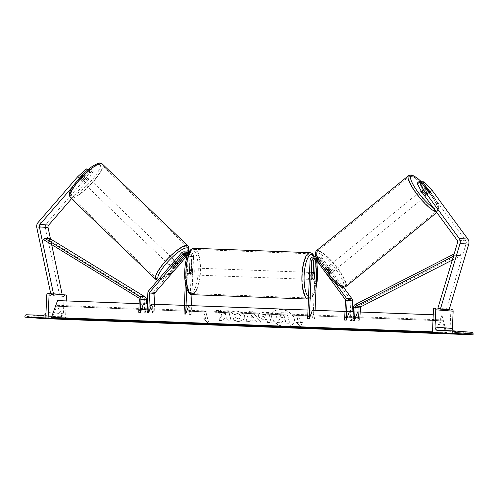 <?xml version="1.0" encoding="UTF-8"?>
<svg xmlns="http://www.w3.org/2000/svg" width="498" height="498" viewBox="0 0 498 498"><rect width="100%" height="100%" fill="white"/><g stroke="black" fill="none" stroke-linecap="round" stroke-linejoin="round"><path stroke-width="0.37" stroke-dasharray="2.49 1.87" d="M315.95 259.52A2.44 2.322 94.6 0 1 319.461 259.701L329.508 273.402L330.828 272.331L320.78 258.63A4.189 3.978 94.6 0 0 319.069 257.292L318.21 257.995L316.473 257.852L317.332 257.155L319.069 257.292M329.508 273.402A3.492 0.809 -129.2 0 1 329.632 274.386A3.492 0.809 -129.2 0 1 329.446 274.435A3.492 0.809 -129.2 0 1 327.771 273.265L329.085 272.188A3.492 0.809 50.8 0 0 330.765 273.358A3.492 0.809 50.8 0 0 330.952 273.315A3.492 0.809 50.8 0 0 330.828 272.331M317.151 261.157A2.44 2.322 94.6 0 1 321.31 259.85L350.53 299.696A1.743 1.656 94.6 0 1 350.872 300.829L350.05 320.488L347.697 311.549L344.616 320.052M352.074 311.717L351.706 320.55L349.353 311.611L347.697 311.549M343.583 287.352L322.623 258.779A4.189 3.978 94.6 0 0 315.489 261.201L313.061 319.087L314.724 319.15L312.371 310.217L310.715 310.154L307.633 318.652M314.724 319.15L315.091 310.316M313.161 272.524L312.925 278.139A3.492 1.089 -87.8 0 1 312.016 279.465A3.492 1.089 -87.8 0 1 311.188 278.002L311.904 260.915L310.055 260.765M313.061 319.087L310.715 310.154M316.118 257.335A4.189 3.978 94.6 0 1 317.195 258.344L334.656 282.154M322.355 268.254L323.712 270.097M327.771 273.265L317.724 259.564A2.44 2.322 -85.4 0 0 315.134 258.761M313.846 259.906A4.189 3.978 94.6 0 1 317.494 257.024L315.757 256.881A4.189 3.978 -85.4 0 0 311.904 260.915M329.085 272.188L319.037 258.493A4.189 3.978 -85.4 0 0 317.332 257.155M350.05 320.488L351.706 320.55M312.844 278.065L311.188 278.002M315.757 256.881L316.473 257.852M318.21 257.995L317.494 257.024M314.475 278.201L312.925 278.139M417.1 183.202L418.694 183.332L425.958 193.236A3.492 0.809 50.8 0 0 427.633 194.407A3.492 0.809 50.8 0 0 427.819 194.363A3.492 0.809 50.8 0 0 427.695 193.373L429.737 191.711M424.134 181.882L422.024 183.6L429.961 192.004L465.779 240.839A2.795 2.652 94.6 0 1 466.203 243.373L446.55 309.003L437.86 308.306M422.024 183.6L420.43 183.469L421.513 182.585M429.961 192.004L432.071 190.286M438.452 308.499L440.388 309.121M446.55 309.003L449.084 309.818M427.695 193.373L420.43 183.469M418.694 183.332L420.798 181.614M425.958 193.236L428.062 191.518M448.984 333.249L449.084 330.909L454.381 331.108L449.084 330.909M459.853 334.121L459.947 331.78L457.992 331.624L465.25 331.979L459.947 331.78M453.385 330.89A3.144 2.982 -85.4 0 0 455.272 331.699L471.674 332.322M449.868 333.94L450.889 309.532L433.503 308.138M450.889 309.532L451.717 309.563M463.19 334.264L463.296 331.824M465.151 334.419L465.25 331.979M457.892 334.065L457.992 331.624M452.327 333.392L452.427 330.952M454.282 333.548L454.381 331.108M447.023 333.193L447.123 330.753M311.904 276.017A3.492 1.089 92.2 0 0 310.951 272.443A3.492 1.089 92.2 0 0 309.731 275.842A3.492 1.089 92.2 0 0 310.69 279.415A3.492 1.089 92.2 0 0 311.904 276.017M312.937 278.469L310.951 278.394A3.492 1.089 -87.8 0 1 310.727 275.88A3.492 1.089 -87.8 0 1 311.157 273.414L313.037 273.489M314.668 273.614L312.682 273.539A3.492 1.089 -87.8 0 1 312.9 276.054A3.492 1.089 -87.8 0 1 312.47 278.519L314.456 278.594M189.445 271.298A3.492 1.089 -87.8 0 1 189.875 268.833L187.889 268.758L187.678 273.738L189.67 273.813A3.492 1.089 -87.8 0 1 189.445 271.298M192.614 271.51A3.492 1.089 92.2 0 0 191.662 267.936A3.492 1.089 92.2 0 0 190.441 271.335A3.492 1.089 92.2 0 0 191.394 274.908A3.492 1.089 92.2 0 0 192.614 271.51M191.4 268.957A3.492 1.089 -87.8 0 1 191.618 271.472A3.492 1.089 -87.8 0 1 191.188 273.937L189.203 273.863L189.408 268.876L191.4 268.957L191.188 273.937M189.408 268.876A3.492 1.089 92.2 0 0 188.68 267.818A3.492 1.089 92.2 0 0 187.889 268.758M187.678 273.738A3.492 1.089 92.2 0 0 188.412 274.796A3.492 1.089 92.2 0 0 189.203 273.863M312.682 273.539L312.47 278.519M310.951 278.394L311.157 273.414M189.67 273.813L189.875 268.833M194.27 271.572A3.492 1.089 92.2 0 0 193.317 267.999A3.492 1.089 92.2 0 0 192.097 271.398A3.492 1.089 92.2 0 0 193.056 274.971A3.492 1.089 92.2 0 0 194.27 271.572M310.248 275.954A3.492 1.089 92.2 0 0 309.295 272.381A3.492 1.089 92.2 0 0 308.075 275.78A3.492 1.089 92.2 0 0 309.034 279.353A3.492 1.089 92.2 0 0 310.248 275.954M302.286 275.313A22.093 6.897 92.2 0 0 308.33 297.947A22.093 6.897 92.2 0 0 316.043 276.421A22.093 6.897 92.2 0 0 309.999 253.787A22.093 6.897 92.2 0 0 302.286 275.313M186.308 270.931A22.093 6.897 92.2 0 0 192.353 293.565A22.093 6.897 92.2 0 0 200.065 272.039A22.093 6.897 92.2 0 0 194.021 249.405A22.093 6.897 92.2 0 0 186.308 270.931M422.547 189.763A3.492 0.809 -129.2 0 1 425.423 192.303A3.492 0.809 -129.2 0 1 426.767 195.222A3.492 0.809 -129.2 0 1 426.581 195.266A3.492 0.809 -129.2 0 1 423.705 192.726A3.492 0.809 -129.2 0 1 422.36 189.806A3.492 0.809 -129.2 0 1 422.547 189.763M424.67 189.968A3.492 0.809 -129.2 0 1 427.558 193.896L424.67 189.968L427.041 188.032M429.923 191.967L427.558 193.896M327.777 267.003A3.492 0.809 -129.2 0 1 330.66 269.536A3.492 0.809 -129.2 0 1 332.004 272.456A3.492 0.809 -129.2 0 1 331.817 272.506A3.492 0.809 -129.2 0 1 328.935 269.966A3.492 0.809 -129.2 0 1 327.591 267.046A3.492 0.809 -129.2 0 1 327.777 267.003M331.214 272.418L328.325 268.49A3.492 0.809 -129.2 0 1 331.214 272.418L329.632 273.707A3.492 0.809 -129.2 0 1 329.632 274.386A3.492 0.809 -129.2 0 1 329.446 274.435A3.492 0.809 -129.2 0 1 328.107 273.589L329.688 272.3A3.492 0.809 -129.2 0 1 326.806 268.366L329.688 272.3M328.325 268.49L326.75 269.779A3.492 0.809 -129.2 0 0 325.412 268.932A3.492 0.809 -129.2 0 0 325.225 268.976A3.492 0.809 -129.2 0 0 325.225 269.655L326.806 268.366M325.225 269.655L328.107 273.589M329.632 273.707L326.75 269.779M426.033 193.772A3.492 0.809 -129.2 0 1 423.151 189.844L426.033 193.772L428.405 191.842M425.454 187.964L423.151 189.844M329.097 265.926A3.492 0.809 -129.2 0 1 331.973 268.466A3.492 0.809 -129.2 0 1 333.318 271.385A3.492 0.809 -129.2 0 1 333.131 271.429A3.492 0.809 -129.2 0 1 330.255 268.889A3.492 0.809 -129.2 0 1 328.91 265.976A3.492 0.809 -129.2 0 1 329.097 265.926M425.267 196.337A3.492 0.809 50.8 0 0 425.454 196.293A3.492 0.809 50.8 0 0 424.109 193.373A3.492 0.809 50.8 0 0 421.227 190.834A3.492 0.809 50.8 0 0 421.04 190.883A3.492 0.809 50.8 0 0 422.385 193.797A3.492 0.809 50.8 0 0 425.267 196.337M410.47 176.168A22.093 5.104 50.8 0 0 409.288 176.46A22.093 5.104 50.8 0 0 417.797 194.93A22.093 5.104 50.8 0 0 436.024 211.003A22.093 5.104 50.8 0 0 437.207 210.71A22.093 5.104 50.8 0 0 428.697 192.24A22.093 5.104 50.8 0 0 410.47 176.168M343.888 286.095A22.093 5.104 -129.2 0 1 325.667 270.022A22.093 5.104 -129.2 0 1 317.158 251.552A22.093 5.104 -129.2 0 1 318.34 251.26A22.093 5.104 -129.2 0 1 336.567 267.333A22.093 5.104 -129.2 0 1 345.07 285.802A22.093 5.104 -129.2 0 1 343.888 286.095M79.381 178.004L79.798 178.402L88.407 170.783L90.007 170.907L81.933 180.239L79.979 178.365A3.492 0.865 133.7 0 0 79.78 179.405A3.492 0.865 133.7 0 0 79.948 179.473A3.492 0.865 133.7 0 0 81.716 178.508L89.789 169.177L91.383 169.308L93.338 171.175L91.744 171.051L89.789 169.177M81.933 180.239A3.492 0.865 133.7 0 0 81.734 181.272A3.492 0.865 133.7 0 0 81.909 181.34A3.492 0.865 133.7 0 0 83.67 180.376L91.744 171.051M93.338 171.175L88.495 179.099L86.54 177.232L46.75 223.21A5.584 5.304 -85.4 0 0 45.48 228.202L59.573 295.102L50.883 294.405L50.74 293.739M88.495 179.099L71.482 198.758M52.913 293.913L50.883 294.405M61.603 294.611L59.573 295.102M50.466 238.928L51.655 244.58M79.798 178.402L72.714 186.594M90.007 170.907L88.37 169.351M88.407 170.783L87.592 169.999M88.046 169.04L79.979 178.365M86.54 177.232L91.383 169.308M83.67 180.376L81.716 178.508M85.233 177.076L83.035 174.972A3.492 0.865 -46.3 0 1 84.436 174.294A3.492 0.865 -46.3 0 1 84.604 174.362A3.492 0.865 -46.3 0 1 84.554 175.091L81.355 178.794A3.492 0.865 -46.3 0 1 79.948 179.473A3.492 0.865 -46.3 0 1 79.78 179.405A3.492 0.865 -46.3 0 1 79.829 178.67L82.033 180.774A3.492 0.865 -46.3 0 1 85.233 177.076L82.033 180.774M82.886 182.28A3.492 0.865 -46.3 0 1 82.712 182.212A3.492 0.865 -46.3 0 1 84.268 179.342A3.492 0.865 -46.3 0 1 87.368 177.095A3.492 0.865 -46.3 0 1 87.536 177.164A3.492 0.865 -46.3 0 1 85.986 180.033A3.492 0.865 -46.3 0 1 82.886 182.28M172.688 263.044A3.492 0.865 -46.3 0 1 175.371 261.238A3.492 0.865 -46.3 0 1 175.539 261.307A3.492 0.865 -46.3 0 1 173.989 264.177A3.492 0.865 -46.3 0 1 170.882 266.424A3.492 0.865 -46.3 0 1 170.714 266.355A3.492 0.865 -46.3 0 1 171.474 264.45M171.499 266.324A3.492 0.865 -46.3 0 1 174.698 262.62L171.499 266.324L172.968 267.725M176.105 263.965L174.698 262.62M176.224 262.745A3.492 0.865 -46.3 0 1 173.018 266.442L176.224 262.745L177.686 264.145M174.487 267.843L173.018 266.442M83.035 174.972L79.829 178.67M81.355 178.794L83.552 180.899L86.752 177.195A3.492 0.865 -46.3 0 1 83.552 180.899M86.752 177.195L84.554 175.091M169.662 265.253A3.492 0.865 -46.3 0 1 169.494 265.185A3.492 0.865 -46.3 0 1 171.044 262.322A3.492 0.865 -46.3 0 1 174.144 260.074A3.492 0.865 -46.3 0 1 174.319 260.143A3.492 0.865 -46.3 0 1 172.762 263.006A3.492 0.865 -46.3 0 1 169.662 265.253M88.588 178.265A3.492 0.865 133.7 0 0 85.488 180.513A3.492 0.865 133.7 0 0 83.938 183.376A3.492 0.865 133.7 0 0 84.106 183.445A3.492 0.865 133.7 0 0 87.206 181.197A3.492 0.865 133.7 0 0 88.762 178.334A3.492 0.865 133.7 0 0 88.588 178.265M72.154 197.258A22.093 5.459 133.7 0 0 91.788 183.027A22.093 5.459 133.7 0 0 101.617 164.888A22.093 5.459 133.7 0 0 100.54 164.458A22.093 5.459 133.7 0 0 80.906 178.682A22.093 5.459 133.7 0 0 71.077 196.822A22.093 5.459 133.7 0 0 72.154 197.258M186.096 246.261A22.093 5.459 -46.3 0 1 187.173 246.697A22.093 5.459 -46.3 0 1 177.344 264.836A22.093 5.459 -46.3 0 1 157.71 279.061A22.093 5.459 -46.3 0 1 156.633 278.631A22.093 5.459 -46.3 0 1 166.463 260.491A22.093 5.459 -46.3 0 1 186.096 246.261M34.773 317.593L34.872 315.259L40.176 315.458L34.872 315.259M45.642 318.465L45.741 316.13L51.045 316.33L45.741 316.13M61.522 319.268L65.481 319.417L61.391 319.087M56.753 318.714L51.705 318.309M66.508 295.009L65.68 294.978A1.569 1.494 -85.4 0 0 64.118 296.491L63.395 313.746A3.144 2.982 94.6 0 1 60.283 316.772L43.88 316.155A1.569 1.494 -85.4 0 0 42.324 317.668L42.286 318.539M65.481 319.417L66.259 300.916M43.681 318.409L43.787 315.969M48.985 318.614L49.084 316.174M50.939 318.77L51.045 316.33M32.818 317.537L32.918 315.097M38.116 317.743L38.221 315.302M40.07 317.898L40.176 315.458M173.111 267.42L171.891 266.249A3.492 0.865 133.7 0 0 171.692 267.289A3.492 0.865 133.7 0 0 171.86 267.358A3.492 0.865 133.7 0 0 173.628 266.393L184.789 253.494A4.189 3.978 -85.4 0 1 186.607 252.287L184.87 252.15L185.667 252.909L187.404 253.052L186.607 252.287M185.244 253.849A2.44 2.322 94.6 0 1 188.306 256.246L187.59 273.334A3.492 1.089 92.2 0 0 188.412 274.796A3.492 1.089 92.2 0 0 189.327 273.47L190.043 256.383A2.44 2.322 -85.4 0 0 186.053 254.615M184.391 305.38L188.773 305.542L191.12 314.481L189.464 314.419L191.892 256.532A2.44 2.322 -85.4 0 0 187.858 254.808L186.445 256.445M191.954 294.648L193.548 256.595A4.189 3.978 -85.4 0 0 186.638 253.638L154.175 291.156A3.492 3.318 -85.4 0 0 153.303 293.366L152.481 313.018L150.128 304.085L147.047 312.582M154.511 304.247L154.137 313.08L151.784 304.147L150.128 304.085M189.464 314.419L187.111 305.479L184.03 313.983M185.337 282.802L186.333 259.116M193.548 256.595L191.699 256.445L190.983 273.533A3.492 1.089 -87.8 0 1 190.068 274.859A3.492 1.089 -87.8 0 1 189.246 273.396L189.962 256.308L188.113 256.159A4.189 3.978 -85.4 0 0 187.821 254.391M186.75 288.728L188.113 256.159M191.12 314.481L191.493 305.648M171.891 266.249L183.052 253.351A4.189 3.978 94.6 0 1 184.87 252.15M188.499 252.891A4.189 3.978 94.6 0 1 189.962 256.308M191.699 256.445A4.189 3.978 -85.4 0 0 188.823 252.262M154.137 313.08L152.481 313.018M188.773 305.542L187.111 305.479M174.786 267.501L173.628 266.393M186.457 251.994L185.667 252.909M187.59 273.334L189.246 273.396M189.327 273.47L190.983 273.533M187.404 253.052L187.908 252.474M360.359 312.028L359.992 320.861L357.639 311.922L355.983 311.86L352.901 320.363M452.309 260.049L460.849 255.686L460.133 254.117L360.757 304.888A3.492 3.318 -85.4 0 0 358.871 307.895L358.33 320.799L355.983 311.86M460.133 254.117L454.126 253.974M460.849 255.686L455.415 255.25L454.699 253.681M455.415 255.25L453.441 256.258M358.33 320.799L359.992 320.861M49.956 238.617L49.115 240.129L143.922 298.234A1.743 1.656 94.6 0 1 144.737 299.802L144.196 312.707L141.843 303.774L138.761 312.271M146.225 303.936L145.852 312.769L143.505 303.836L141.843 303.774M49.115 240.129L43.681 239.694M145.852 312.769L144.196 312.707M280.791 309.426A11.771 8.012 19.9 0 1 294.1 321.963A11.771 8.012 19.9 0 1 285.279 326.47A11.771 8.012 19.9 0 1 271.97 313.933A11.771 8.012 19.9 0 1 280.791 309.426M280.704 309.663A11.771 8.012 19.9 0 1 294.013 322.2A11.771 8.012 19.9 0 1 285.192 326.713A11.771 8.012 19.9 0 1 271.883 314.176A11.771 8.012 19.9 0 1 280.704 309.663M296.497 322.212L298.489 322.287L296.491 314.705L298.483 314.78L300.475 322.362L302.46 322.436L300.518 326.265L296.41 322.449L298.402 322.523L296.403 314.948L298.483 314.78M239.364 321.422L244.773 318.732L244.817 316.423C243.647 313.186 240.858 311.343 236.444 310.901C233.83 310.883 232.136 311.518 231.377 312.8L234.57 314.537L237.16 313.46C239.177 313.69 240.466 314.618 241.02 316.255L241.007 317.581L238.579 318.863L235.261 317.525L232.896 318.919C234.384 320.382 236.538 321.216 239.364 321.422L244.686 318.969L244.73 316.666C243.559 313.429 240.771 311.586 236.357 311.144C233.743 311.126 232.049 311.76 231.29 313.037L231.377 312.8M255.574 320.058L256.974 321.889L260.765 322.032L252.498 311.698L248.981 311.567L246.031 321.478L249.946 321.621L250.438 319.865L255.574 320.058L256.974 321.889M433.223 314.78L441.931 315.11L446.588 332.801L446.37 333.405A1.569 0.492 -87.8 0 1 446.258 333.654M57.55 300.587L62.206 318.278L446.588 332.801M139.123 303.668L143.505 303.836M147.408 303.979L151.784 304.147M307.994 310.049L312.371 310.217M344.977 311.449L349.353 311.611M353.263 311.76L357.639 311.922M258.381 315.477C259.265 317.892 261.487 319.181 265.042 319.33L266.86 319.405L267.619 322.293L271.292 322.43L268.627 312.321L262.95 312.103L258.394 313.902L258.294 315.72C259.178 318.135 261.4 319.417 264.955 319.573L266.86 319.405M216.051 310.335L220.409 310.497L226.048 314.773L224.971 310.671L228.644 310.808L231.309 320.917L227.63 320.78L226.945 318.166L225.301 316.971L222.955 320.6L218.541 320.438L222.214 314.867L215.964 310.571L220.321 310.74L225.961 315.01L224.884 310.908L228.557 311.051L231.221 321.16L227.542 321.017L226.858 318.409L225.214 317.214L222.867 320.843L218.454 320.675L222.127 315.11L215.964 310.571M207.691 318.857L205.699 311.275L203.707 311.2L205.705 318.782L203.713 318.708L207.734 322.76L209.683 318.932L207.604 319.094L205.699 311.275M436.092 332.838A1.569 0.492 -87.8 0 1 435.999 332.571L435.831 331.942L441.931 315.11M432.513 331.811L435.831 331.942M62.206 318.278L61.989 318.876A1.569 0.492 -87.8 0 1 61.628 319.311M445.772 333.61A1.569 0.492 -87.8 0 1 445.679 333.349L442.386 320.837A3.144 0.977 92.2 0 0 441.72 319.859A3.144 0.977 92.2 0 0 441.004 320.724L436.69 332.627A1.569 0.492 -87.8 0 1 436.572 332.876M61.316 318.888A1.569 0.492 -87.8 0 1 61.298 318.82L58.005 306.314A3.144 0.977 92.2 0 0 57.338 305.336A3.144 0.977 92.2 0 0 56.623 306.202L52.302 318.104A1.569 0.492 -87.8 0 1 51.948 318.533M276.153 315.925L276.16 315.95C276.651 317.5 277.834 318.571 279.714 319.168L277.473 322.58L281.725 322.741L283.592 319.772L285.205 319.834L286.008 322.903L289.693 323.04L287.029 312.912L280.748 312.669L276.707 313.609L276.16 314.4L276.073 316.193C276.564 317.736 277.747 318.813 279.627 319.405L277.473 322.58M281.725 322.741L283.505 320.015L285.117 320.071L285.92 323.14L289.606 323.283L286.941 313.149L280.66 312.912L276.707 313.609M276.62 313.846L276.073 314.636L276.066 316.162M281.638 322.978L277.386 322.816M253.874 317.849L250.917 317.736L251.633 314.935L253.874 317.849L250.917 317.736M250.83 317.979L251.633 314.935M256.887 322.131L260.765 322.032M260.678 322.274L252.498 311.698M252.411 311.941L248.981 311.567M248.894 311.81L246.031 321.478M245.944 321.714L249.946 321.621M249.859 321.864L250.438 319.865M250.351 320.108L255.486 320.301M251.546 315.178L253.787 318.091M265.49 314.773L266.193 317.45L264.45 317.382L262.004 315.987L262.085 315.122L261.992 315.956C261.811 315.085 262.396 314.668 263.766 314.711L265.577 314.537L266.281 317.207L264.538 317.139L262.079 315.72C261.898 314.842 262.483 314.425 263.853 314.468L265.577 314.537M266.772 319.641L267.619 322.293M267.532 322.53L271.292 322.43M271.205 322.667L268.627 312.321M268.54 312.557L262.863 312.346L258.306 314.145L258.294 315.72M231.29 313.037L234.57 314.537M234.483 314.773L237.067 313.703C239.09 313.933 240.378 314.861 240.932 316.491L240.92 317.824L238.492 319.106L235.261 317.525M235.174 317.761L232.896 318.919M232.809 319.162C234.297 320.619 236.45 321.453 239.277 321.664M205.612 311.511L203.707 311.2M205.705 318.782L203.62 311.437M205.618 319.019L203.713 318.708M203.626 318.944L207.734 322.76M207.647 322.997L209.683 318.932M209.596 319.168L207.604 319.094M300.475 322.362L302.373 322.679L300.431 326.501L296.41 322.449M300.387 322.604L298.395 315.022M279.901 316.236L279.814 316.479C279.646 315.682 280.206 315.302 281.488 315.352L283.897 315.439L284.539 317.873L282.111 317.78L279.901 316.236C279.739 315.439 280.293 315.066 281.575 315.11L283.985 315.203L284.626 317.631L282.198 317.543L279.901 316.236M321.31 259.85L319.461 259.701M350.872 300.829L345.438 300.394M315.489 261.201L313.64 261.058M350.53 299.696L345.095 299.261M317.724 259.564L315.875 259.414M319.037 258.493L317.195 258.344M322.623 258.779L320.78 258.63M465.779 240.839L457.083 240.142M466.203 243.373L457.506 242.675M455.272 331.699L437.885 330.305M449.221 309.364L440.525 308.667L449.221 309.364M310.042 252.673A23.213 7.246 -87.8 0 1 316.392 276.446A23.213 7.246 -87.8 0 1 308.287 299.061M316.983 265.16A21.464 6.698 92.2 0 0 314.475 256.75M192.309 294.679A23.213 7.246 92.2 0 0 200.414 272.064A23.213 7.246 92.2 0 0 194.064 248.29M184.845 270.887A21.464 6.698 -87.8 0 1 192.427 249.977A21.464 6.698 -87.8 0 1 198.21 271.958A21.464 6.698 -87.8 0 1 190.628 292.868A21.464 6.698 -87.8 0 1 184.845 270.887M308.548 296.789A21.464 6.698 92.2 0 0 316.043 287.614M433.472 207.94A21.464 4.961 50.8 0 0 436.976 209.434A21.464 4.961 50.8 0 0 435.931 200.271A21.464 4.961 50.8 0 0 421.924 182.256M408.584 175.595A23.213 5.36 -129.2 0 1 409.829 175.29A23.213 5.36 -129.2 0 1 428.971 192.172A23.213 5.36 -129.2 0 1 437.91 211.575A23.213 5.36 -129.2 0 1 436.665 211.887A23.213 5.36 -129.2 0 1 436.329 211.843M317.388 252.828A21.464 4.961 -129.2 0 1 336.48 270.29A21.464 4.961 -129.2 0 1 342.207 286.674A21.464 4.961 -129.2 0 1 323.115 269.213A21.464 4.961 -129.2 0 1 317.388 252.828M345.78 286.667A23.213 5.36 50.8 0 0 336.841 267.264A23.213 5.36 50.8 0 0 317.693 250.382A23.213 5.36 50.8 0 0 316.448 250.687M46.75 223.21L38.06 222.513M45.48 228.202L36.784 227.505M98.915 163.755A21.464 5.304 133.7 0 0 78.441 179.149A21.464 5.304 133.7 0 0 71.338 195.621A21.464 5.304 133.7 0 0 91.806 180.22A21.464 5.304 133.7 0 0 98.915 163.755M102.389 164.079A23.213 5.733 -46.3 0 1 92.062 183.139A23.213 5.733 -46.3 0 1 71.438 198.086A23.213 5.733 -46.3 0 1 70.305 197.631M176.199 268.285A21.464 5.304 -46.3 0 1 159.341 279.764A21.464 5.304 -46.3 0 1 158.464 279.484M155.862 279.44A23.213 5.733 133.7 0 0 156.995 279.888A23.213 5.733 133.7 0 0 177.618 264.948A23.213 5.733 133.7 0 0 187.945 245.888M187.933 252.113A21.464 5.304 -46.3 0 1 183.009 260.417M60.283 316.772L42.896 315.377M43.88 316.155L26.494 314.761M42.324 317.668L24.937 316.274M65.68 294.978L48.287 293.583M64.118 296.491L46.731 295.096M63.395 313.746L46.009 312.352M191.892 256.532L190.043 256.383M187.858 254.808L186.09 254.665M153.303 293.366L147.869 292.93M188.306 256.246L186.457 256.096M186.638 253.638L184.789 253.494M183.052 253.351L181.204 253.202M154.175 291.156L148.74 290.72M358.871 307.895L353.437 307.459M360.757 304.888L355.323 304.452M144.737 299.802L139.303 299.366M143.922 298.234L138.494 297.798M432.488 332.44L435.999 332.571M61.989 318.876L446.37 333.405M61.298 318.82L436.472 333M439.616 333.118L445.679 333.349M58.005 306.314L442.386 320.837M56.623 306.202L441.004 320.724M52.302 318.104L436.69 332.627M332.004 272.456L330.952 273.315M319.66 258.916L317.817 258.767M316.074 258.63L314.232 258.481M319.803 257.18L315.95 256.868M310.69 279.415L312.016 279.465M427.819 194.363L426.767 195.222M455.153 331.693L437.767 330.299M314.842 256.781L317.008 264.544M310.951 272.443L313.08 272.524M188.68 267.818L191.662 267.936M190.068 274.859L191.394 274.908M308.455 299.061L310.403 298.545L312.788 296.273L314.717 292.475L316.018 288.236M193.317 267.999L309.295 272.381M192.353 293.565L308.33 297.947M194.021 249.405L309.999 253.787M193.056 274.971L309.034 279.353M436.802 212.484L437.91 211.575L439.012 207.722L438.147 204.678L435.625 199.592L431.654 193.529L421.968 182.218M327.591 267.046L325.225 268.976M425.143 187.541L422.36 189.806M333.318 271.385L425.454 196.293M317.158 251.552L409.288 176.46M345.07 285.802L437.207 210.71M328.91 265.976L421.04 190.883M81.734 181.272L82.712 182.212M157.748 280.312L160.095 280.094L163.07 278.861L168.156 275.531L175.663 268.901M170.714 266.355L171.692 267.289M175.539 261.307L177.107 262.807M84.604 174.362L87.536 177.164M183.6 259.732L188.126 252.125M169.494 265.185L83.938 183.376M187.173 246.697L101.617 164.888M156.633 278.631L71.077 196.822M174.319 260.143L88.762 178.334M189.769 254.011L187.92 253.862M186.184 253.725L184.335 253.575M189.906 252.268L188.867 252.187M57.338 305.336L441.72 319.859"/><path stroke-width="0.75" d="M315.091 310.316L317.145 261.263A2.44 2.322 94.6 0 1 317.151 261.157M315.134 258.761A2.44 2.322 -85.4 0 0 313.559 260.977L312.844 278.065A3.492 1.089 92.2 0 0 313.672 279.527A3.492 1.089 92.2 0 0 314.587 278.201L315.302 261.12A2.44 2.322 94.6 0 1 315.95 259.52M343.583 287.352L351.849 298.626A3.492 3.318 94.6 0 1 352.528 300.892L352.074 311.717M334.656 282.154L346.415 298.19A3.492 3.318 94.6 0 1 347.094 300.462L346.272 320.114L349.353 311.611L353.263 311.76M323.712 270.097L345.095 299.261A1.743 1.656 94.6 0 1 345.438 300.394L344.616 320.052L346.272 320.114M344.977 311.449L312.371 310.217L309.289 318.714L311.717 260.828A2.44 2.322 94.6 0 1 315.875 259.414L322.355 268.254M313.846 259.906A4.189 3.978 94.6 0 0 313.64 261.058L313.161 272.524M309.289 318.714L307.633 318.652L310.055 260.765A4.189 3.978 94.6 0 1 316.118 257.335M429.737 191.711L422.541 181.751L424.134 181.882L432.071 190.286L467.883 239.121A5.584 5.304 94.6 0 1 468.73 244.194L449.084 309.818L440.388 309.121L460.04 243.497A5.584 5.304 94.6 0 0 459.187 238.424L423.375 189.589L421.271 191.307L457.083 240.142A2.795 2.652 94.6 0 1 457.506 242.675L437.86 308.306L438.452 308.499M421.271 191.307L417.1 183.202L419.204 181.484L420.798 181.614L428.062 191.518A3.492 0.809 50.8 0 0 429.743 192.689A3.492 0.809 50.8 0 0 429.93 192.645A3.492 0.809 50.8 0 0 429.805 191.662M421.513 182.585L422.541 181.751M419.204 181.484L423.375 189.589M448.978 333.349L454.282 333.548L448.984 333.249M459.847 334.22L465.151 334.419L459.853 334.121M455.676 333.423L432.482 332.546L433.503 308.138L434.331 308.169A1.569 1.494 94.6 0 1 435.756 309.793L435.034 327.055A3.144 2.982 -85.4 0 0 437.885 330.305L454.288 330.927A1.569 1.494 94.6 0 1 455.714 332.552L455.676 333.423L473.063 334.818L449.868 333.94L432.482 332.546M454.406 330.933L471.674 332.322A1.569 1.494 94.6 0 1 473.1 333.946L473.063 334.818M451.779 309.563L451.717 309.563A1.569 1.494 94.6 0 1 453.143 311.188L452.421 328.45A3.144 2.982 -85.4 0 0 453.385 330.89M313.037 273.489L312.937 278.469A3.492 1.089 92.2 0 0 313.672 279.527A3.492 1.089 92.2 0 0 314.456 278.594L314.668 273.614A3.492 1.089 92.2 0 0 313.933 272.555A3.492 1.089 92.2 0 0 313.149 273.489M429.923 191.967A3.492 0.809 -129.2 0 1 429.93 192.645A3.492 0.809 -129.2 0 1 429.743 192.689A3.492 0.809 -129.2 0 1 428.405 191.842L425.522 187.914A3.492 0.809 -129.2 0 1 425.516 187.236A3.492 0.809 -129.2 0 1 425.703 187.186A3.492 0.809 -129.2 0 1 427.041 188.032L429.923 191.967M88.37 169.351L86.453 168.915L77.844 176.535L38.06 222.513A5.584 5.304 -85.4 0 0 36.784 227.505L50.74 293.739M72.714 186.594L40.014 224.38A2.795 2.652 -85.4 0 0 39.379 226.876L53.473 293.783L52.913 293.913M71.482 198.758L48.704 225.077A2.795 2.652 -85.4 0 0 48.069 227.574L50.466 238.928M51.655 244.58L62.169 294.48L61.603 294.611M62.169 294.48L53.473 293.783M87.592 169.999L86.453 168.915M77.844 176.535L79.381 178.004M171.474 264.45A3.492 0.865 -46.3 0 1 172.688 263.044M176.168 264.021A3.492 0.865 -46.3 0 1 177.568 263.342A3.492 0.865 -46.3 0 1 177.736 263.411A3.492 0.865 -46.3 0 1 177.686 264.145L174.487 267.843A3.492 0.865 -46.3 0 1 173.086 268.528A3.492 0.865 -46.3 0 1 172.912 268.459A3.492 0.865 -46.3 0 1 172.968 267.725L176.105 263.965M34.773 317.699L40.07 317.898L34.773 317.593M45.635 318.571L50.939 318.77L45.642 318.465M24.9 317.145L48.094 318.023L49.121 293.615L48.287 293.583A1.569 1.494 -85.4 0 0 46.731 295.096L46.009 312.352A3.144 2.982 94.6 0 1 42.896 315.377L26.494 314.761A1.569 1.494 -85.4 0 0 24.937 316.274L24.9 317.145L42.286 318.539L61.522 319.268M61.391 319.087L56.753 318.714M51.705 318.309L48.094 318.023M66.259 300.916L66.508 295.009L49.121 293.615M186.053 254.615A2.44 2.322 -85.4 0 0 186.015 254.659L174.848 267.557A3.492 0.865 -46.3 0 1 173.086 268.528A3.492 0.865 -46.3 0 1 172.912 268.459A3.492 0.865 -46.3 0 1 173.111 267.42L184.272 254.522A2.44 2.322 94.6 0 1 185.244 253.849M187.821 254.391A4.189 3.978 -85.4 0 0 181.204 253.202L148.74 290.72A3.492 3.318 -85.4 0 0 147.869 292.93L147.047 312.582L148.703 312.644L149.531 292.992A1.743 1.656 -85.4 0 1 149.96 291.89L182.424 254.372A2.44 2.322 -85.4 0 1 186.457 256.096L186.333 259.116M186.445 256.445L155.395 292.326A1.743 1.656 -85.4 0 0 154.959 293.428L154.511 304.247M184.391 305.38L151.784 304.147L148.703 312.644M307.994 310.049L188.773 305.542L185.686 314.045L184.03 313.983L185.337 282.802M185.686 314.045L186.75 288.728M191.493 305.648L191.954 294.648M188.823 252.262A4.189 3.978 -85.4 0 0 188.2 252.137L186.457 251.994A4.189 3.978 94.6 0 1 188.499 252.891M187.908 252.474L188.2 252.137M452.309 260.049L361.473 306.457A1.743 1.656 -85.4 0 0 360.527 307.957L360.359 312.028M453.441 256.258L356.039 306.021A1.743 1.656 -85.4 0 0 355.099 307.521L354.557 320.426L357.639 311.922L433.223 314.78M454.126 253.974L355.323 304.452A3.492 3.318 -85.4 0 0 353.437 307.459L352.901 320.363L354.557 320.426M44.521 238.181L43.681 239.694L138.494 297.798A1.743 1.656 94.6 0 1 139.303 299.366L138.761 312.271L140.417 312.333L140.959 299.429A3.492 3.318 94.6 0 0 139.334 296.285L44.521 238.181L49.956 238.617L144.769 296.721A3.492 3.318 94.6 0 1 146.393 299.864L146.225 303.936M147.408 303.979L143.505 303.836L140.417 312.333M436.572 332.876A1.569 0.492 -87.8 0 1 436.329 333.056L51.948 318.533A1.569 0.492 -87.8 0 1 51.611 318.048L51.45 317.413L57.55 300.587L139.123 303.668M51.45 317.413L432.513 331.811M446.258 333.654A1.569 0.492 -87.8 0 1 446.015 333.834A1.569 0.492 -87.8 0 1 445.772 333.61M446.015 333.834L61.628 319.311A1.569 0.492 -87.8 0 1 61.316 318.888M317.145 261.263L315.302 261.12M352.528 300.892L347.094 300.462M313.559 260.977L311.717 260.828M351.849 298.626L346.415 298.19M468.73 244.194L460.04 243.497M467.883 239.121L459.187 238.424M473.1 333.946L455.714 332.552M453.143 311.188L435.756 309.793M452.421 328.45L435.034 327.055M192.309 294.679C187.771 295.308 183.974 283.904 184.758 270.875C185.044 264.587 186.003 259.253 187.628 254.87L189.564 251.073C191.126 249.044 192.626 248.116 194.064 248.29A23.213 7.246 92.2 0 0 185.959 270.906A23.213 7.246 92.2 0 0 192.309 294.679L308.287 299.061A23.213 7.246 -87.8 0 1 301.937 275.288A23.213 7.246 -87.8 0 1 310.042 252.673L312.109 253.345L314.842 256.781M316.043 287.614A21.464 6.698 92.2 0 0 317.506 276.465A21.464 6.698 92.2 0 0 316.983 265.16M314.475 256.75A21.464 6.698 92.2 0 0 304.135 275.394A21.464 6.698 92.2 0 0 308.548 296.789M421.924 182.256A21.464 4.961 50.8 0 0 412.151 175.589A21.464 4.961 50.8 0 0 415.587 188.686A21.464 4.961 50.8 0 0 433.472 207.94M344.535 286.979A23.213 5.36 50.8 0 0 345.78 286.667L343.383 287.34C341.012 287.757 332.633 281.445 326.016 273.035C322.169 268.298 319.23 263.896 317.201 259.825C314.96 255.904 314.711 252.86 316.448 250.687A23.213 5.36 50.8 0 0 325.387 270.09A23.213 5.36 50.8 0 0 344.535 286.979M436.329 211.843A23.213 5.36 -129.2 0 1 417.206 194.587A23.213 5.36 -129.2 0 1 408.584 175.595L316.448 250.687M48.069 227.574L39.379 226.876M48.704 225.077L40.014 224.38M102.389 164.079L100.272 163.182C99.712 162.572 97.116 163.599 92.485 166.282C88.856 168.729 85.09 171.984 81.199 176.037L73.692 185.131C71.021 189.968 67.74 192.633 70.305 197.631A23.213 5.733 -46.3 0 1 80.632 178.57A23.213 5.733 -46.3 0 1 101.256 163.63A23.213 5.733 -46.3 0 1 102.389 164.079L187.945 245.888A23.213 5.733 133.7 0 0 186.812 245.433A23.213 5.733 133.7 0 0 166.189 260.379A23.213 5.733 133.7 0 0 155.862 279.44L157.978 280.337M158.464 279.484A21.464 5.304 -46.3 0 1 167.546 262.048A21.464 5.304 -46.3 0 1 186.912 247.898A21.464 5.304 -46.3 0 1 187.933 252.113M183.009 260.417A21.464 5.304 -46.3 0 1 176.199 268.285M154.959 293.428L149.531 292.992M155.395 292.326L149.96 291.89M184.272 254.522L182.424 254.372M360.527 307.957L355.099 307.521M361.473 306.457L356.039 306.021M146.393 299.864L140.959 299.429M144.769 296.721L139.334 296.285M51.611 318.048L432.488 332.44M436.472 333L439.616 333.118M315.95 256.868L314.369 256.744M471.737 332.322L454.35 330.927M317.008 264.544L317.587 276.477L316.018 288.236M194.064 248.29L310.042 252.673M313.08 272.524L313.933 272.555M421.968 182.218L417.392 178.184L412.637 175.315L410.975 174.923L408.584 175.595M436.802 212.484L345.78 286.667M425.516 187.236L425.143 187.541M70.305 197.631L155.862 279.44M177.107 262.807L177.736 263.411M175.663 268.901L183.6 259.732M188.126 252.125L188.798 250.046L188.854 247.5L187.945 245.888M188.867 252.187L184.472 251.832"/></g></svg>
